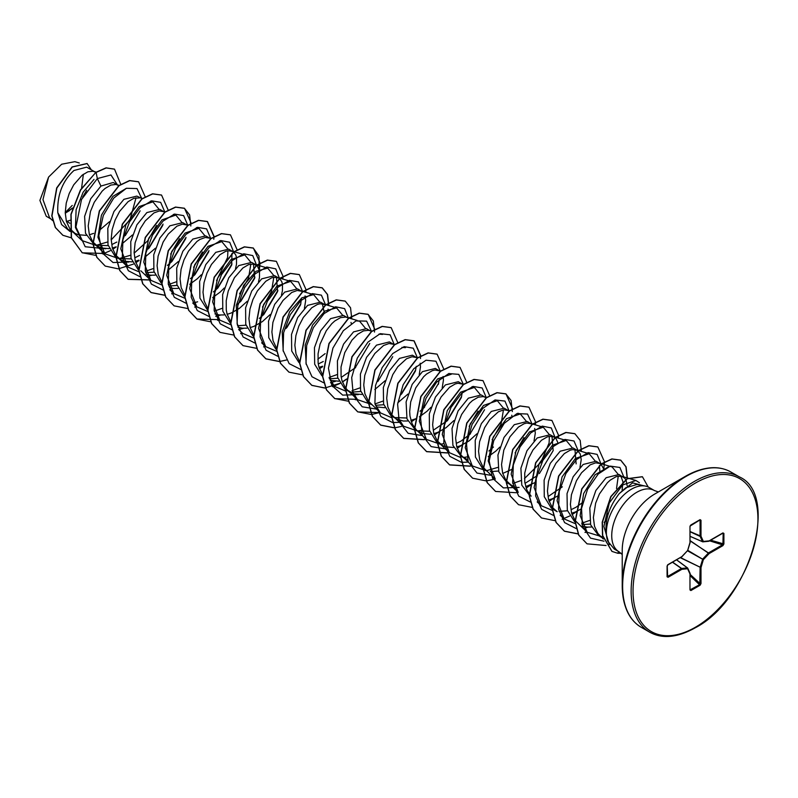<?xml version="1.0" encoding="UTF-8"?>
<svg xmlns="http://www.w3.org/2000/svg" width="798" height="798" viewBox="0 0 798 798"><rect width="100%" height="100%" fill="white"/><g stroke="black" fill="none" stroke-linecap="round" stroke-linejoin="round"><path stroke-width="1.2" d="M715.347 467.808A89.256 51.531 120 0 0 685.352 476.366C703.158 466.491 718.32 465.035 730.848 471.997A89.655 51.76 120 0 0 686.021 476.436A89.655 51.76 120 0 0 627.457 555.438A89.655 51.76 120 0 0 641.193 627.278C628.904 619.906 622.59 606.041 622.231 585.682L622.231 550.261A45.875 26.484 120 0 1 654.669 494.082L685.352 476.366A89.256 51.531 120 0 0 622.231 585.682A89.256 51.531 120 0 0 629.822 615.946M645.402 486.082L637.243 484.426L625.832 487.728L619.228 493.613C607.158 509.324 603.338 525.194 607.767 541.204A35.371 20.419 -60 0 1 631.398 489.214A35.371 20.419 -60 0 1 645.402 486.082A35.371 20.419 -60 0 1 649.073 487.468L654.42 490.551A35.371 20.419 120 0 0 636.734 492.306A35.371 20.419 120 0 0 613.632 523.468A35.371 20.419 120 0 0 619.058 551.807L622.231 554.52M619.058 551.807L614.31 549.074L607.767 541.204M627.148 485.733L626.141 480.386L624.884 478.321L619.039 474.501L606.121 477.723L595.877 490.451L589.802 507.997L590.67 524.875L598.739 535.707L601.433 537.263M623.178 476.895L618.679 476.077L616.016 476.725L610.261 480.117L607.348 482.78L599.438 493.942L595.647 503.159L593.373 517.573L594.52 526.311L597.832 533.393L603.308 539.039M66.424 221.515L70.643 220.128M69.805 223.29L66.174 220.577M94.393 171.6L86.673 167.141L73.965 170.483C62.473 180.996 57.077 195.071 57.795 212.717L67.81 229.176L69.935 230.403M95.042 171.969L92.957 171.211L87.88 171.809L82.124 175.191L73.705 184.847L69.207 193.515L66.244 203.081L65.237 212.657L66.384 221.385L69.805 228.637M70.005 228.906L74.942 233.295L78.184 234.712L86.294 235.37M89.386 234.792L93.605 233.385M118.872 185.834L113.266 182.493L100.947 186.064L90.693 198.802L84.618 216.378L85.506 233.255L93.765 244.158L101.147 247.969L109.256 248.627M95.93 245.205L108.209 245.654M118.004 185.226L115.919 184.468L110.842 185.066L105.087 188.448L102.164 191.121L94.254 202.283L90.463 211.5L88.199 225.914L89.346 234.642L92.658 241.734L97.905 246.552M112.348 248.048L116.159 246.811M142.353 198.712L136.827 196.099L123.909 199.32L113.974 211.49L107.81 228.318L107.999 244.906L115.151 256.377M118.892 258.462L131.171 258.911M139.6 197.904L133.805 198.323L128.049 201.704L119.63 211.37L115.131 220.029L112.169 229.595L111.161 239.171L112.309 247.899L115.73 255.151M115.929 255.42L120.867 259.809L124.109 261.235L132.219 261.884M135.311 261.305L138.902 260.158M163.291 211.37L159.79 209.355L146.872 212.577L136.917 224.777L130.752 241.644L130.982 258.223L138.174 269.674M145.685 272.716L154.134 272.178M165.316 211.969L159.43 210.931L153.934 212.936L145.256 220.876L140.189 228.797L135.131 242.851L134.124 252.427L135.271 261.165L138.892 268.677M146.054 274.133L150.632 275.21L155.181 275.14M186.253 224.627L182.752 222.612L169.834 225.834L159.909 237.984L153.745 254.771L153.904 271.33L160.987 282.831M168.817 286.003L177.096 285.435M188.278 225.236L182.393 224.188L176.897 226.193L168.218 234.133L163.151 242.053L158.094 256.108L157.086 265.684L158.233 274.422L161.655 281.664M169.505 287.569L173.595 288.467L178.144 288.397M209.216 237.884L205.714 235.869L192.797 239.091L182.852 251.28L176.697 268.098L176.897 284.677L184.049 296.158M210.991 238.412L205.355 237.445L199.859 239.45L196.936 241.485L188.518 251.141L184.019 259.809L181.056 269.365L180.049 278.941L181.196 287.679L184.817 295.19M233.525 251.988L228.677 249.126L215.759 252.348L205.774 264.607L199.62 281.534L199.909 298.133L207.191 309.544M232.817 251.52L228.318 250.702L225.654 251.35L219.899 254.742L211.48 264.397L206.981 273.066L204.019 282.622L203.011 292.208L204.158 300.936L207.779 308.447M214.941 313.903L219.52 314.981L224.068 314.911M227.161 314.342L231.38 312.936L239.43 308.347L247.27 301.245M255.141 264.397L251.639 262.382L238.722 265.604L228.787 277.784L222.622 294.612L222.812 311.18L229.974 322.671M237.535 325.744L245.984 325.195M258.492 281.804L259.45 277.574L259.51 270.901L257.485 266.203L253.694 264.018L248.617 264.607L242.861 267.998L234.442 277.654L228.238 291.041L226.223 300.726L226.273 309.983L227.121 314.193L230.742 321.704M237.904 327.16L242.482 328.237L247.031 328.168M250.123 327.599L253.714 326.442M253.934 326.362L262.392 321.604L270.233 314.502M279.45 278.502L274.602 275.639L261.684 278.861L251.749 291.031L245.594 307.819L245.754 324.357L252.856 335.868M278.741 278.033L274.243 277.215L271.579 277.864L265.824 281.255L257.405 290.911L252.906 299.579L249.944 309.135L248.936 318.721L250.083 327.449L253.505 334.691M301.065 290.921L297.564 288.896L284.647 292.118L274.712 304.297L268.537 321.145L268.746 337.714L275.899 349.185M302.841 291.45L297.205 290.472L291.709 292.477L283.031 300.417L277.963 308.337L272.906 322.392L271.899 331.978L273.046 340.706L276.467 347.948M324.028 304.178L320.527 302.153L307.609 305.375L297.664 317.564L291.499 334.412L291.709 351L298.891 362.462M324.666 304.547L320.168 303.729L317.504 304.387L311.749 307.769L303.34 317.424L298.831 326.093L295.868 335.649L294.861 345.235L296.008 353.963L299.43 361.205M319.01 367.369L322.611 366.212M346.99 317.434L343.489 315.409L330.572 318.631L320.626 330.821L314.462 347.659L314.671 364.217L321.813 375.688M329.384 378.781L337.833 378.232M357.165 320.447L345.544 317.045L340.467 317.644L334.711 321.025L331.788 323.689L326.302 330.681L320.088 344.068L318.073 353.753L318.123 363.01L318.971 367.22L322.591 374.731M330.242 380.367L338.881 381.205M369.953 330.691L366.452 328.666L353.534 331.888L343.589 344.078L337.424 360.905L337.634 377.494L344.786 388.955M352.526 392.057L360.796 391.489M371.728 331.22L368.506 330.302L363.429 330.901L357.674 334.282L351.918 340.187L344.756 352.606L341.035 367.01L341.085 376.267L341.933 380.476L345.245 387.569L347.649 390.292L353.733 393.803L361.843 394.461M392.915 343.948L389.414 341.923L376.496 345.145L366.571 357.305L360.407 374.072L360.566 390.631L367.659 402.142M375.479 405.314L383.758 404.746M394.94 344.546L389.055 343.499L383.559 345.504L374.88 353.444L369.813 361.364L364.756 375.419L363.748 385.005L364.895 393.733L368.317 400.975M368.516 401.244L380.456 412.895L375.08 404.237M376.167 406.88L384.806 407.718M415.878 357.205L412.376 355.18L399.459 358.402L389.494 370.631L383.339 387.519L383.579 404.097L390.811 415.549M394.441 417.544L406.721 418.002M417.653 357.733L412.017 356.756L406.521 358.761L397.853 366.701L392.776 374.621L387.718 388.676L386.711 398.262L387.858 406.99L391.279 414.232M391.479 414.501L403.419 426.152L398.042 417.484M396.426 418.9L403.219 421.035L407.768 420.975M410.86 420.396L415.08 418.99M440.346 371.439L435.339 368.437L422.421 371.659L412.167 384.407L406.102 401.953L406.97 418.83L415.239 429.763L422.621 433.573L430.73 434.232M417.404 430.8L429.683 431.259M439.479 370.831L434.98 370.013L432.317 370.671L426.561 374.053L423.648 376.716L415.738 387.878L410.691 401.933L409.673 411.519L409.973 416.037L412.217 424.037L416.327 429.863L426.381 439.409L419.309 421.194L424.297 397.374L437.613 378.92L451.399 374.182L449.015 373.474M433.823 433.653L438.042 432.247L446.092 427.668L453.932 420.556M463.309 384.696L458.301 381.693L445.384 384.915L435.459 397.085L429.294 413.873L429.454 430.411L436.546 441.922M462.441 384.087L457.942 383.269L455.279 383.928L449.523 387.309L441.114 396.965L436.606 405.633L433.653 415.199L432.636 424.775L433.783 433.504L437.204 440.745M437.404 441.015L442.351 445.414L445.583 446.83L453.693 447.488M456.795 446.91L460.386 445.753M460.596 445.673L469.054 440.925L476.895 433.813M486.271 397.953L481.264 394.95L468.346 398.172L458.092 410.92L452.017 428.486L452.905 445.374L461.164 456.276L463.658 457.713M485.403 397.344L483.319 396.586L478.241 397.185L472.486 400.566L469.573 403.229L461.663 414.391L457.872 423.618L455.598 438.032L456.745 446.76L460.057 453.853L462.461 456.576L467.528 459.728M507.728 410.232L504.226 408.207L491.309 411.429L481.374 423.608L475.209 440.446L475.409 457.025L482.561 468.506M490.291 471.598L498.57 471.029M509.752 410.83L503.867 409.793L498.371 411.798L489.703 419.738L484.625 427.648L479.578 441.713L478.561 451.289L479.708 460.017L483.129 467.269M483.329 467.528L495.269 479.179L488.196 460.965L493.184 437.144L506.491 418.701L520.286 413.953L526.072 420.965M502.72 473.423L512.595 469.054M530.69 423.489L527.189 421.474L514.271 424.686L504.007 437.454L497.942 455.02L498.83 471.877L507.089 482.79L513.453 486.241M532.466 424.017L526.83 423.05L524.166 423.698L518.411 427.08L510.002 436.735L503.797 450.132L501.523 464.546L502.67 473.274L505.982 480.366L511.239 485.184M525.683 486.68L535.558 482.311M553.652 436.745L550.151 434.73L537.234 437.942L526.979 450.7L520.904 468.246L521.792 485.134L530.052 496.047M555.428 437.274L549.792 436.307L547.129 436.955L541.373 440.336L532.964 449.992L528.456 458.66L524.735 473.064L524.785 482.331L527.029 490.331L531.139 496.156M548.645 499.937L552.236 498.79M552.445 498.7L558.52 495.568M579.966 467.399L581.223 459.628L580.216 453.872L577.253 450.381L573.114 447.987L560.196 451.209L550.271 463.369L544.106 480.147L544.266 496.695L551.368 508.206M559.009 511.348L567.458 510.8M577.253 450.381L572.755 449.563L570.091 450.212L564.336 453.593L555.927 463.259L551.418 471.917L548.465 481.483L547.448 491.059L548.595 499.787L552.016 507.039M552.216 507.309L557.164 511.698L553.014 509.304M571.607 513.194L575.198 512.047M575.408 511.957L581.483 508.825M600.924 464.107L596.076 461.244L583.158 464.466L573.183 476.715L567.029 493.643L567.308 510.231L574.58 521.653M581.971 524.605L590.42 524.067M601.363 463.788L595.717 462.82L590.221 464.825L581.552 472.765L576.475 480.685L571.428 494.74L570.41 504.316L571.558 513.054L574.979 520.296M575.178 520.565L587.148 532.246L580.146 515.648L583.637 493.573L595.079 474.81L608.565 466.71M582.341 526.022L586.919 527.099L591.468 527.029M65.246 213.246L72.349 208.428M82.643 197.156L86.673 190.243M99.271 230.423L109.496 221.694M112.428 244.258L116.827 242.053M122.234 243.679L132.458 234.961M135.391 257.515L139.56 255.45M149.007 248.188L162.812 225.255M145.196 256.936L155.42 248.208M167.44 265.405L171.969 261.445L185.764 238.522M168.159 270.193L178.383 261.475M190.403 278.662L194.931 274.702L208.737 251.779M189.734 284.297L197.315 278.751L201.345 274.731M213.365 291.918L217.894 287.958L231.699 265.036L231.949 253.465M212.697 297.554L220.278 292.008L224.308 287.978M235.53 268.547L236.487 264.318L236.547 257.644L235.779 255.011L233.684 252.118M236.328 305.175L240.856 301.225L254.662 278.283L253.475 263.978M259.29 318.432L263.819 314.482L277.624 291.539L276.437 277.235M281.455 295.061L282.412 290.831L282.472 284.158L281.704 281.524L279.609 278.632M286.781 327.739L300.587 304.796L301.524 298.063M304.417 308.317L305.674 300.547L305.075 295.908M324.397 313.295L322.362 303.749M328.297 310.193L328.038 309.165M319.09 363.569L323.26 361.504M351.26 323.449L351 322.422M342.053 376.826L355.669 367.509M374.821 389.514L385.045 380.786M394.421 344.926L393.554 344.317M401.594 394.022L415.399 371.08L416.247 366.322M397.783 402.771L408.007 394.042M419.229 374.611L420.486 366.831L420.147 363.22M420.027 411.239L424.556 407.279M438.361 384.337L439.209 379.579M419.359 416.865L426.94 411.319L430.97 407.299M442.192 387.858L443.449 380.087L443.109 376.476M433.903 429.853L447.518 420.536L461.324 397.594L462.172 392.835M456.865 443.109L461.035 441.055M461.264 440.915L470.481 433.793M488.915 451.01L493.443 447.04M488.246 456.636L495.827 451.089L499.857 447.07M511.997 416.247L511.737 415.219M534.042 440.885L535.298 433.115L534.7 428.476M525.752 482.88L536.755 475.957M539.368 473.563L553.174 450.631L551.987 436.326M557.922 442.77L555.997 438.551L554.291 437.114M548.715 496.147L562.331 486.82M576.136 463.887L574.949 449.583M571.677 509.403L575.847 507.338M576.076 507.199L582.52 502.61M599.946 472.386L599.358 465.583M603.847 469.284L601.084 464.236M622.111 490.201L622.939 481.942M622.909 481.683L620.874 476.097M604.066 522.321L606.53 520.685M72.478 207.999L65.985 212.607M65.237 212.557L72.229 205.435M50.922 218.961L46.274 216.278L39.9 200.408L48.588 177.076L61.665 164.228L74.842 161.675L79.311 162.992M83.361 174.263L81.615 188.039M48.588 177.076L42.962 199.6L49.526 217.645L52.618 220.577M100.947 186.064L97.346 178.572L110.962 174.962L117.386 184.867M70.044 231.5L61.586 224.567L57.795 212.717M105.785 248.767L85.216 246.752L75.93 227.001L81.506 199.53L97.346 178.572L96.089 172.438L106.234 167.959L114.513 169.166L120.827 184.478M71.291 237.824L62.912 235.3L55.491 227.59L51.98 215.939L56.877 188.029L72.279 167.031L87.162 163.57L91.301 169.814M95.9 172.328L80.448 189.904L70.922 214.313L71.271 237.744L82.284 252.826L71.461 237.854L71.112 214.423L80.638 190.014L95.9 172.328L106.044 167.849L114.413 169.106M62.823 235.25L55.301 227.48L51.78 215.829L56.678 187.919L72.089 166.922L87.072 163.51M69.496 210.602L65.246 213.146M609.313 544.655L603.896 526.421L609.343 502.9L622.5 485.024L635.916 480.476L639.398 482.75M602.799 536.984L587.148 532.246M601.602 463.857L612.136 466.98L617.911 473.992M618.26 476.137L616.525 488.576M589.632 520.436L581.682 523.249M575.468 523.737L564.156 518.949L557.084 500.725L562.071 476.915L575.388 458.461L589.173 453.723L594.949 460.735M552.505 510.481L541.194 505.693L534.121 487.478L539.119 463.658L552.415 445.214L566.211 440.466L571.996 447.479M508.176 482.89L518.231 492.436L511.159 474.212L516.146 450.401L529.463 431.947L543.248 427.209L549.024 434.222M549.373 436.356L549.114 442.74M549.054 443.109L540.815 462.421L524.495 478.541M520.745 480.665L512.795 483.478M523.947 437.593L515.089 452.925M497.782 467.409L486.571 470.68M486.162 470.71L472.306 465.922L465.234 447.698L470.221 423.888L483.538 405.434L497.324 400.696L503.099 407.698M503.448 409.843L501.104 424.017L492.127 439.678M466.87 456.955L463.598 457.424M460.476 457.444L449.344 452.666L442.272 434.441L447.259 410.621L460.566 392.187L474.361 387.439L480.147 394.451M478.022 411.08L469.164 426.411M443.907 443.698L440.646 444.167M440.237 444.197L426.381 439.409M420.945 430.441L417.683 430.91M417.274 430.94L403.419 426.152M391.589 417.663L380.456 412.895M401.913 347.389L405.474 347.669M382.97 401.115L374.98 403.938M371.349 404.416L357.494 399.638L352.118 390.97M378.94 334.133L382.511 334.412M360.008 387.858L352.058 390.671M345.843 391.16L334.532 386.382L329.155 377.723M355.988 320.876L359.549 321.145L365.324 328.158M337.045 374.601L329.095 377.414M306.193 364.447L305.175 345.165L312.587 325.065L324.846 311.06L336.586 307.888L342.362 314.901M325.135 353.614L317.833 359.23M283.23 351.21L282.213 331.938L289.624 311.799L301.893 297.804L313.624 294.632L319.399 301.644M276.776 351.379L265.644 346.611L258.572 328.387L263.559 304.577L276.866 286.133L290.662 281.375L296.437 288.387M253.814 338.123L242.682 333.355L238.692 329.564M237.305 324.696L236.278 305.425L243.699 285.295L255.959 271.29L267.699 268.118L273.475 275.13M273.824 277.275L271.47 291.46L262.502 307.1M231.031 324.876L219.719 320.098L212.647 301.873L217.635 278.063L230.941 259.619L244.737 254.861L250.512 261.874M250.861 264.018L248.517 278.193L239.54 293.844M222.233 308.317L214.283 311.13M208.069 311.619L196.757 306.831L189.685 288.617L194.672 264.796L207.989 246.343L221.774 241.604L227.55 248.617M227.899 250.762L227.639 257.136M227.58 257.505L216.577 280.587M185.106 298.362L173.794 293.584L166.722 275.36L171.71 251.55L185.016 233.096L198.812 228.348L204.587 235.36M202.473 251.988L193.615 267.32M176.308 281.804L168.358 284.617M162.144 285.105L150.832 280.317L143.76 262.113L148.747 238.283L162.064 219.829L175.849 215.091L181.625 222.103M179.51 238.732L170.652 254.073M153.346 268.547L145.396 271.36M139.002 271.829L127.87 267.061L120.797 248.836L125.785 225.026L139.091 206.582L152.887 201.834L158.662 208.847M156.548 225.475L147.6 240.916L134.134 253.175M130.383 255.29L119.161 258.562M118.762 258.592L104.907 253.804L97.935 237.245L101.426 215.181L112.867 196.398L126.353 188.298M136.049 197.734L129.984 219.799L111.171 239.909M107.421 242.033L96.209 245.305M95.8 245.335L81.945 240.547L75.441 227.53L76.109 209.764L83.172 192.138L94.014 179.39M125.246 235.689L140.129 210.832M141.765 198.542L136.997 188.567L126.403 188.278L113.715 198.123L103.301 215.51L98.822 235.649L102.214 252.916L113.057 262.542L128.747 262.023M148.189 248.976L163.091 224.098M164.727 211.799L160.677 202.363L151.58 200.807L140.109 207.779L129.535 221.824L122.912 239.739L122.313 257.405L128.328 270.731L139.939 276.697M146.832 276.517L151.71 275.28M171.141 262.243L186.044 237.365M187.69 225.056L183.63 215.61L174.513 214.073L163.021 221.086L152.448 235.181L145.844 253.146L145.296 270.811L151.391 284.098L163.071 289.973M194.133 275.47L209.016 250.602M210.652 238.313L206.592 228.866L197.475 227.33L185.984 234.343L175.41 248.437L168.807 266.402L168.258 284.068L174.353 297.355L186.034 303.23M196.757 306.841L192.767 303.05L197.635 301.804M217.076 288.746L231.979 263.869M233.634 251.899L229.714 242.263L220.647 240.537L209.136 247.42L198.493 261.475L191.809 279.48L191.201 297.225L197.286 310.572L208.996 316.487M215.719 316.287L220.597 315.06M240.028 302.013L254.931 277.135M256.607 265.345L252.767 255.589L243.729 253.764L232.198 260.577L221.515 274.612L214.792 292.637L214.153 310.422L220.228 323.818L231.959 329.754M238.682 329.544L243.56 328.317M263.001 315.26L277.904 290.372M279.569 278.602L275.739 268.856L266.722 267.011L255.22 273.794L244.537 287.769L237.784 305.744L237.096 323.529L243.091 336.965L254.752 342.99M285.943 328.537L300.866 303.649M302.502 291.34L298.452 281.903L289.355 280.347L277.884 287.32L267.31 301.365L260.687 319.29L260.088 336.946L266.103 350.272L277.714 356.247M325.464 304.597L321.404 295.15L312.287 293.614L300.796 300.627L290.223 314.721L283.619 332.686L283.071 350.352L289.165 363.639L300.846 369.524M348.467 318.382L344.626 308.636L335.609 306.781L324.108 313.564L313.424 327.539L306.671 345.524L305.983 363.299L311.978 376.736L323.639 382.761M334.532 386.382L330.542 382.591L335.409 381.344M354.841 368.307L369.753 343.419M371.389 331.12L366.621 321.135L356.028 320.856L343.339 330.691L332.926 348.088L328.447 368.227L331.838 385.494L342.681 395.12L358.372 394.601M377.823 381.534L392.716 356.656M394.392 344.896L390.132 334.801L380.227 333.664L367.958 342.123L357.285 358.132L351.699 377.554L353.305 395.319L362.202 406.79L376.447 409.095M400.766 394.82L415.678 369.923M417.314 357.634L413.264 348.197L404.167 346.641L392.696 353.604L382.122 367.649L375.499 385.574L374.9 403.239L380.915 416.556L392.526 422.531M392.696 422.551L399.419 422.351M423.728 408.067L438.641 383.18M440.306 371.22L435.967 361.245L426.032 360.217L413.773 368.746L403.14 384.776L397.613 404.177L399.249 421.893L408.147 433.314L422.381 435.608M446.7 421.324L461.603 396.426M463.239 384.147L458.77 374.372L448.775 373.554L436.556 382.202L426.002 398.262L420.556 417.613L422.252 435.239L431.149 446.601L445.344 448.865M469.653 434.591L484.566 409.703M486.201 397.404L482.162 387.968L473.054 386.412L461.583 393.384L451.01 407.419L444.386 425.344L443.788 443.01L449.803 456.336L461.414 462.301M461.583 462.321L468.306 462.122M509.204 411.179L504.944 401.085L495.039 399.948L482.77 408.406L472.097 424.416L466.511 443.848L468.117 461.603L477.014 473.074L491.259 475.379M532.156 424.247L527.528 414.052L516.984 413.573L504.266 423.289L493.753 440.656L489.194 460.855L492.526 478.211L503.378 487.907L519.109 487.398M555.129 437.693L551.278 427.937L542.241 426.112L530.71 432.925L520.027 446.96L513.304 464.975L512.675 482.76L518.74 496.156L530.471 502.092M578.051 450.431L574.011 440.995L564.904 439.439L553.433 446.411L542.859 460.446L536.236 478.371L535.638 496.037L541.652 509.363L553.263 515.328M601.044 464.017L597.123 454.381L588.076 452.646L576.585 459.488L565.942 473.493L559.238 491.448L558.58 509.194L564.585 522.59L576.226 528.585M583.119 528.406L587.996 527.169M607.428 514.131L608.455 513.034M624.016 477.463L619.896 467.478L610.27 466.112L598.241 474.012L587.537 489.374L581.552 508.376L582.39 526.201L590.51 538.131L604.006 541.194M642.869 485.573L632.595 482.86L619.228 493.613M82.284 252.826L104.588 253.505M145.226 196.867L138.603 181.824L129.755 180.657L119.062 185.695L99.521 211.011L93.097 243.909L96.947 257.355L105.246 266.093L118.284 268.856L133.336 264.138M135.77 262.732L139.071 260.547M168.188 210.123L161.565 195.081L152.717 193.914L142.024 198.951L122.473 224.268L116.059 257.165L119.909 270.612L128.219 279.35L150.513 280.018M191.151 223.161L184.528 208.338L175.68 207.171L164.987 212.208L145.436 237.525L139.022 270.422L142.872 283.869L151.181 292.607L164.797 295.32M171.76 293.873L173.475 293.275M214.113 236.417L207.49 221.595L198.642 220.428L187.949 225.475L168.398 250.791L161.984 283.689L165.834 297.125L174.144 305.863L187.889 308.567M194.722 307.13L196.438 306.542M237.076 249.674L230.452 234.851L221.605 233.684L210.901 238.732L191.36 264.048L184.946 296.946L188.797 310.382L197.106 319.12L210.852 321.823M217.684 320.387L219.4 319.799M259.36 270.183L260.038 263.15M260.038 262.931L253.405 248.108L244.557 246.941L233.864 251.988L214.323 277.305L207.909 310.203L211.759 323.649L220.068 332.377L233.814 335.08M240.647 333.644L242.363 333.055M282.891 279.081L283.001 276.407M283.001 276.188L276.367 261.365L267.52 260.198L256.826 265.245L237.285 290.562L230.871 323.459L234.722 336.906L243.031 345.634L256.647 348.347M263.609 346.901L265.325 346.312M305.853 292.337L305.963 289.664M305.963 289.445L299.33 274.622L290.482 273.455L279.789 278.502L260.248 303.829L253.834 336.716L257.684 350.162L265.993 358.891L279.609 361.604M328.816 305.594L327.589 294.542L322.292 287.879L313.444 286.711L302.751 291.759L283.21 317.085L276.796 349.983L280.647 363.419L288.956 372.147L302.572 374.861M319.469 368.796L322.552 366.761M351.778 318.851L350.551 307.799L345.255 301.135L336.407 299.968L325.714 305.016L306.173 330.342L299.759 363.24L303.609 376.676L311.918 385.414L325.664 388.107M332.497 386.671L339.998 383.449M342.432 382.052L347.22 378.771M374.851 329.434L368.217 314.392L359.369 313.225L348.676 318.272L329.135 343.599L322.721 376.496L326.572 389.933L334.881 398.671L357.175 399.339M397.813 342.691L391.18 327.649L382.332 326.482L371.639 331.529L352.098 356.856L345.684 389.753L349.534 403.19L357.843 411.928L380.137 412.596M420.775 355.728L414.142 340.906L405.294 339.739L394.601 344.786L375.06 370.102L368.646 403L372.496 416.446L380.806 425.184L394.421 427.888M394.551 427.878L401.384 426.441M411.319 421.823L416.107 418.541M443.738 368.985L437.114 354.162L428.267 352.995L417.563 358.043L398.022 383.359L391.609 416.257L395.459 429.703L403.768 438.431L424.346 439.698M434.282 435.08L439.07 431.798M466.7 382.242L460.077 367.429L451.229 366.252L440.536 371.299L420.995 396.616L414.571 429.514L418.421 442.95L426.731 451.688L447.309 452.955M457.244 448.336L462.032 445.055M489.663 395.718L483.039 380.686L474.192 379.509L463.498 384.556L443.957 409.873L437.533 442.77L441.384 456.207L449.683 464.945L470.271 466.212M512.625 408.975L506.002 393.943L497.154 392.766L486.461 397.813L466.92 423.13L460.496 456.027L464.346 469.463L472.645 478.202L486.271 480.925M486.401 480.905L493.234 479.468M535.478 424.905L535.588 422.242M535.588 422.012L528.964 407.199L520.116 406.022L509.423 411.07L489.882 436.386L483.458 469.284L487.309 482.72L495.608 491.458L516.196 492.725M526.131 488.107L530.919 484.835M558.44 438.162L558.55 435.499M558.55 435.279L551.927 420.456L543.079 419.289L532.386 424.327L512.845 449.643L506.421 482.541L510.271 495.987L518.58 504.715L532.326 507.428M549.094 501.363L553.882 498.092M581.403 451.419L580.176 440.376L574.889 433.713L566.041 432.546L555.348 437.583L535.807 462.9L529.383 495.797L533.234 509.244L541.543 517.982L555.159 520.695M562.121 519.249L569.622 516.027M572.056 514.62L575.139 512.595M575.358 512.436L576.844 511.348M603.797 469.044L604.475 462.012M604.475 461.793L597.852 446.97L589.004 445.803L578.311 450.84L558.77 476.157L552.346 509.054L556.196 522.5L564.505 531.239L578.121 533.952M585.094 532.495L586.799 531.907M627.328 477.942L626.101 466.89L620.814 460.227L612.036 459.04L601.433 463.987L581.942 488.955L575.258 521.653L578.849 535.179L587.059 543.847L606.061 545.513M648.195 486.999L642.43 476.765L627.178 478.82L610.989 496.655L602.39 522.311L602.699 535.558L612.016 551.418L617.632 553.223A35.052 20.239 -60 0 0 620.994 553.204M82.094 252.717L95.979 255.41M102.782 253.954L110.274 250.712M112.737 249.285L116.129 247.031M138.503 181.764L129.565 180.548L118.872 185.585L99.321 210.901L92.907 243.799L96.758 257.245L105.156 266.033M161.465 195.021L152.528 193.804L141.835 198.842L122.284 224.158L115.87 257.056L119.72 270.502L128.019 279.24L150.373 279.889M190.842 225.994L189.625 214.911L184.338 208.228L175.49 207.061L164.787 212.098L145.246 237.415L138.832 270.313L142.682 283.759L150.982 292.497L164.737 295.2M171.67 293.724L173.336 293.145M213.804 239.25L213.914 236.747M213.924 236.527L207.29 221.485L198.443 220.318L187.749 225.355L168.208 250.672L161.794 283.569L165.645 297.016L174.044 305.804M230.353 234.802L221.405 233.575L210.712 238.622L191.171 263.939L184.757 296.836L188.607 310.272L196.916 319.01L219.26 319.669M259.24 269.694L258.971 256.098L253.215 247.998L244.368 246.831L233.674 251.879L214.133 277.195L207.719 310.093L211.57 323.529L219.969 332.327M276.278 261.305L267.33 260.088L256.637 265.136L237.096 290.452L230.682 323.35L234.532 336.796L242.941 345.584M299.24 274.572L290.292 273.345L279.599 278.392L260.058 303.709L253.644 336.606L257.495 350.053L265.804 358.781L279.549 361.484M279.689 361.474L286.482 360.008M328.626 305.534L327.399 294.452L322.103 287.769L313.255 286.602L302.562 291.649L283.021 316.976L276.607 349.873L280.457 363.309L288.866 372.097M345.165 301.085L336.217 299.858L325.524 304.906L305.983 330.232L299.569 363.13L303.42 376.566L311.729 385.294L324.806 388.057L339.898 383.289M342.362 381.863L346.402 379.13M374.551 332.048L373.324 320.966L368.028 314.282L359.18 313.115L348.487 318.163L328.946 343.489L322.532 376.387L326.382 389.823L334.691 398.551L348.576 401.244M355.369 399.788L357.035 399.209M391.09 327.599L382.142 326.372L371.449 331.419L351.908 356.746L345.494 389.643L349.344 403.08L357.654 411.808L371.399 414.511M371.539 414.501L379.998 412.466M420.476 358.561L420.576 356.068M420.586 355.838L413.953 340.796L405.105 339.629L394.411 344.676L374.87 369.993L368.457 402.89L372.307 416.337L380.616 425.065L394.362 427.768M411.249 421.633L414.651 419.369M437.015 354.113L428.067 352.886L417.374 357.933L397.833 383.249L391.419 416.147L395.269 429.593L403.579 438.321L424.257 439.558M434.212 434.89L437.613 432.626M459.977 367.369L451.04 366.142L440.346 371.19L420.795 396.506L414.381 429.404L418.232 442.84L426.531 451.578L447.219 452.815M457.174 448.147L460.576 445.883M482.94 380.626L474.002 379.399L463.309 384.446L443.758 409.763L437.344 442.661L441.194 456.097L449.493 464.835L470.182 466.072M512.326 411.588L511.099 400.516L505.812 393.833L496.964 392.656L486.271 397.703L466.73 423.02L460.306 455.917L464.157 469.354L472.556 478.152M528.865 407.14L519.927 405.913L509.234 410.96L489.693 436.277L483.269 469.174L487.119 482.61L495.518 491.408M551.827 420.396L542.889 419.169L532.196 424.217L512.655 449.533L506.231 482.431L510.082 495.867L518.481 504.665M574.789 433.653L565.852 432.426L555.159 437.474L535.608 462.79L529.194 495.688L533.044 509.134L541.443 517.922M597.752 446.91L588.814 445.693L578.121 450.73L558.57 476.047L552.156 508.944L556.006 522.391L564.316 531.129L578.061 533.832M585.004 532.356L586.66 531.777M627.138 477.882L625.921 466.8L620.625 460.117L611.847 458.93L601.233 463.877L581.752 488.845L575.069 521.543L578.66 535.069L586.969 543.787M642.34 476.705L626.989 478.71L610.799 496.546L602.201 522.201L602.51 535.448L611.916 551.358M723.896 533.403L723.896 543.987L722.908 545.633L709.103 553.603L703.367 559.647L700.993 567.637L700.993 583.577L700.075 585.253L690.908 590.55L689.981 589.931L689.981 573.991L687.607 568.745L681.881 569.313L668.076 577.283L667.078 576.794L667.078 566.211L668.076 564.565L681.881 556.595L687.607 550.55L689.981 542.56L689.981 526.62L690.908 524.944L700.075 519.648L700.993 520.266L700.993 536.206L703.367 541.453L709.103 540.884L722.908 532.914L723.896 533.403L722.908 532.914M722.908 545.633L723.168 533.493L722.499 533.373M690.18 536.416L702.629 541.792A0.668 0.668 0 0 0 702.958 541.842A0.668 0.509 -95.7 0 1 702.749 541.812L702.499 541.662A0.668 0.509 -24.3 0 0 703.367 541.453A0.668 0.509 -95.7 0 1 702.958 541.842L708.694 541.273A0.668 0.509 -95.7 0 0 709.103 540.884L708.853 541.224M702.529 541.712L690.18 536.376L702.499 541.662L700.085 536.226L700.075 519.648M700.993 520.266L699.776 519.987L690.869 525.134M699.996 519.927L690.021 526.101M667.637 564.864L667.078 566.211M667.228 566.081L667.637 576.485L681.442 568.515L672.495 562.251M667.278 576.575L668.076 577.283M689.981 589.931L689.981 573.991A0.668 0.509 -24.3 0 0 690.12 573.443L687.746 568.196A0.668 0.509 -24.3 0 1 687.607 568.745A0.668 0.509 -95.7 0 0 687.357 567.887L687.617 568.036A0.668 0.509 -24.3 0 1 687.746 568.196A0.668 0.668 0 0 0 687.537 567.937L676.644 559.847M690.2 589.802L699.776 584.585L700.125 567.428L702.749 558.999L708.484 552.954L690.18 540.924M690.021 589.413L690.609 589.872L690.021 589.413M723.896 543.987L710.679 540.196M703.158 541.772L708.484 541.244A0.668 0.509 -95.7 0 0 708.694 541.273A0.668 0.668 0 0 0 708.963 541.194L722.898 533.164M690.18 540.665L709.103 553.603L708.664 552.805L722.469 544.835L709.582 540.835M687.547 550.81L703.367 559.647L687.806 550.371M690.18 531.777L700.125 536.416A0.668 0.509 -24.3 0 0 700.993 536.206L690.18 531.608M680.325 557.722L700.993 567.637L680.554 557.593M700.993 583.577L700.085 583.597L690.18 574.44M690.061 526.121L690.908 524.944M700.075 585.253L690.18 575.707M690.021 542.042L689.981 526.62M690.908 590.55L690.18 589.353M690.14 542.421L690.18 542.291A0.668 0.668 0 0 1 690.15 542.48L687.617 550.74A0.668 0.668 0 0 0 687.776 550.47L687.677 550.301M690.15 573.612L690.18 573.722A0.668 0.668 0 0 0 690.12 573.443A0.668 0.509 -24.3 0 0 689.981 573.283L687.776 568.405M687.437 550.74L681.741 556.904A0.668 0.668 0 0 0 681.891 556.785L681.831 556.814M672.644 562.161L681.622 568.455L681.881 569.313A0.668 0.509 -95.7 0 0 681.622 568.455L687.357 567.887L676.584 559.887M681.442 556.894L667.936 564.874L667.278 565.932L667.078 576.794M694.539 481.354A89.655 51.76 120 0 0 635.966 560.356A89.655 51.76 120 0 0 649.712 632.196C662.24 639.148 677.402 637.692 695.208 627.817C750.13 599.597 779.915 494.531 739.367 476.905A89.655 51.76 120 0 0 694.539 481.354M695.487 482.999A88.309 50.982 120 0 0 633.043 591.148A88.309 50.982 120 0 0 695.487 627.198A88.309 50.982 120 0 0 757.93 519.049A88.309 50.982 120 0 0 695.487 482.999M618.739 551.627L617.632 553.223M700.085 520.286L699.407 520.256M667.278 575.917L667.637 576.485M676.614 559.867L687.417 567.887M641.193 627.278L649.712 632.196M685.352 476.366L654.669 494.082M658.36 491.947L654.42 490.551M70.124 230.512L74.942 233.295M116.727 257.415L120.867 259.809M346.352 389.993L348.846 391.429M369.314 403.249L371.808 404.686M392.277 416.506L394.771 417.943M438.202 443.02L442.351 445.414M484.127 469.533L486.62 470.97M635.916 480.476L621.812 476.306M564.156 518.949L560.166 515.169M589.173 453.723L578.64 450.601M578.39 450.531L575.887 449.793M541.194 505.693L537.204 501.912M566.211 440.466L555.677 437.344M543.248 427.209L532.715 424.087M520.286 413.953L517.902 413.244M472.306 465.922L462.251 456.376M497.324 400.696L494.94 399.988M486.79 397.574L484.037 396.756M449.344 452.666L439.289 443.119M474.361 387.439L471.977 386.731M463.828 384.317L461.074 383.499M440.616 370.99L438.112 370.242M357.494 399.638L347.439 390.092M336.586 307.888L323.3 303.958M313.624 294.632L303.09 291.519M265.644 346.611L261.654 342.821M290.662 281.375L280.128 278.263M279.879 278.183L277.375 277.445M267.699 268.118L257.165 265.006M256.916 264.926L254.412 264.188M244.737 254.861L234.203 251.749M233.954 251.669L231.45 250.931M221.774 241.604L219.38 240.896M173.794 293.584L169.804 289.794M198.812 228.348L196.418 227.639M150.832 280.317L140.777 270.781M175.849 215.091L173.455 214.383M127.87 267.061L117.815 257.525M152.887 201.834L150.493 201.126M104.907 253.804L94.852 244.268M119.391 185.455L116.638 184.647M81.945 240.547L71.89 231.001M96.189 172.129L93.675 171.39M730.848 471.997L739.367 476.905"/></g></svg>
